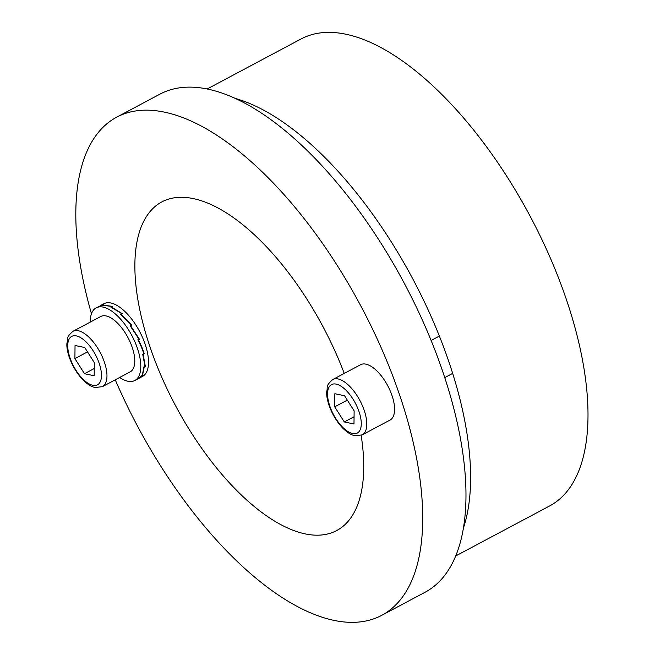 <?xml version="1.0" encoding="UTF-8"?>
<svg xmlns="http://www.w3.org/2000/svg" width="655" height="655" viewBox="0 0 655 655"><rect width="100%" height="100%" fill="white"/><g stroke="black" fill="none" stroke-linecap="round" stroke-linejoin="round"><path stroke-width="0.98" d="M235.063 98.373A264.505 118.85 62 0 1 412.887 279.096A264.505 118.85 62 0 1 463.593 527.512M207.152 88.982L301.079 38.964A264.505 118.85 62 0 1 345.693 34.183A264.505 118.85 62 0 1 550.757 259.003A264.505 118.85 62 0 1 549.733 505.897L455.798 555.915M361.151 435.362A186.135 83.635 62 0 1 336.768 530.509A186.135 83.635 62 0 1 175.458 405.535A186.135 83.635 62 0 1 161.793 201.928A186.135 83.635 62 0 1 193.184 198.571A186.135 83.635 62 0 1 344.243 373.424M381.89 615.25L425.152 592.218A282.141 126.767 -118 0 0 426.241 328.867A282.141 126.767 -118 0 0 207.504 89.055A282.141 126.767 -118 0 0 159.926 94.156L116.664 117.188A282.141 126.767 62 0 1 164.249 112.095A282.141 126.767 62 0 1 382.987 351.899A282.141 126.767 62 0 1 381.89 615.25A282.141 126.767 62 0 1 115.255 379.818M91.471 313.753A282.141 126.767 62 0 1 116.664 117.188M134.848 380.49L138.647 378.467L142.332 375.266L143.887 366.89L144.992 366.301L142.708 354.216L143.813 353.626A41.453 17.423 -123.2 0 0 141.267 346.782A41.453 17.423 -123.2 0 0 137.869 339.757L138.975 339.167L130.108 325.715L131.213 325.126L120.602 314.228L121.707 313.63L110.793 307.039L111.907 306.45L102.188 305.255L103.302 304.665L96.17 307.85A41.142 18.487 62 0 1 131.827 335.483A41.142 18.487 62 0 1 134.848 380.49A41.142 18.487 62 0 1 119.677 377.468M90.21 322.129A41.142 18.487 62 0 1 96.17 307.85M100.133 305.746L103.867 304.444L102.761 305.034L112.521 306.384L111.416 306.982L122.338 313.712L121.232 314.302L131.819 325.289L130.713 325.887L139.515 339.38L138.762 339.773A41.142 18.487 62 0 1 138.762 339.781L138.41 339.97A41.453 17.423 56.8 0 1 141.595 346.601A41.453 17.423 56.8 0 1 144.256 353.815L143.15 354.412L145.328 366.415L144.223 367.005L142.561 375.25L138.811 378.377M143.805 353.602L144.256 353.815M143.101 354.011L143.511 354.216L143.101 354.011M130.476 326.174L131.213 325.126M121.666 314.064L121.707 313.63M137.869 339.757L139.515 339.38M100.297 305.656L103.899 303.74A41.142 18.487 62 0 1 139.556 331.365A41.142 18.487 62 0 1 142.577 376.371L138.975 378.287M121.208 314.727L121.232 314.302M332.773 379.532L360.586 364.72A31.35 14.082 62 0 1 387.752 385.77A31.35 14.082 62 0 1 390.052 420.06L362.248 434.871A31.35 14.082 -118 0 0 359.947 400.573A31.35 14.082 -118 0 0 332.773 379.532C324.978 386.327 328.065 387.04 326.739 391.543C325.977 399.149 330.988 415.434 342.393 427.764C346.904 432.333 351.105 434.994 354.977 435.739L362.248 434.871M353.995 423.965L344.293 421.951L334.721 406.829L334.844 393.72L344.546 395.735L354.126 410.857L353.995 423.965M354.068 416.752L344.293 421.951M334.721 406.829L347.322 400.115M72.967 331.307L100.78 316.496A31.35 14.082 62 0 1 127.946 337.546A31.35 14.082 62 0 1 130.247 371.835L102.434 386.647A31.35 14.082 -118 0 0 100.133 352.357A31.35 14.082 -118 0 0 72.967 331.307C65.172 338.111 68.251 338.815 66.925 343.326C66.171 350.933 71.174 367.209 82.587 379.54C87.099 384.117 91.299 386.777 95.171 387.523L102.434 386.647M94.189 375.749L84.487 373.735L74.907 358.613L75.038 345.496L84.741 347.51L94.312 362.641L94.189 375.749M94.255 368.528L84.487 373.735M74.907 358.613L87.516 351.899M352.685 433.553A27.428 12.322 62 0 1 327.549 393.843A27.428 12.322 62 0 1 353.02 399.132A27.428 12.322 62 0 1 352.685 433.553M92.879 385.328A27.428 12.322 62 0 1 67.743 345.627A27.428 12.322 62 0 1 93.215 350.916A27.428 12.322 62 0 1 92.879 385.328M444.786 377.591L452.695 373.383M431.121 340.477L439.39 336.072"/></g></svg>
